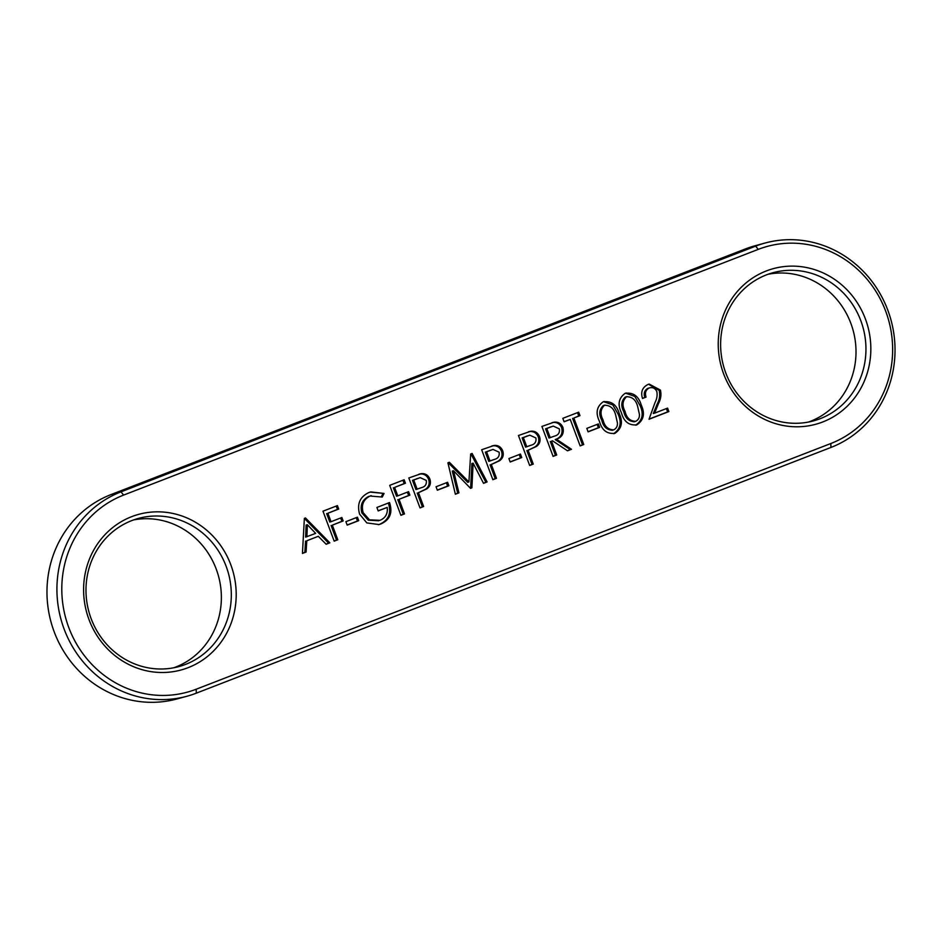 <?xml version="1.0" encoding="UTF-8"?>
<svg xmlns="http://www.w3.org/2000/svg" width="942" height="942" viewBox="0 0 942 942"><rect width="100%" height="100%" fill="white"/><g stroke="black" fill="none" stroke-linecap="round" stroke-linejoin="round"><path stroke-width="1.41" d="M768.201 274.228A76.808 72.357 -105.2 0 1 852.887 329.523A76.808 72.357 -105.2 0 1 810.226 421.404A76.808 72.357 -105.2 0 1 808.436 422.063M822.766 421.957A80.647 75.972 -105.2 0 1 723.644 373.903A80.647 75.972 -105.2 0 1 766.305 270.955A80.647 75.972 -105.2 0 1 865.427 319.008A80.647 75.972 -105.2 0 1 822.766 421.957M766.411 274.887A76.808 72.357 74.8 0 0 724.539 369.394A76.808 72.357 74.8 0 0 813.452 420.897A76.808 72.357 74.8 0 0 820.176 418.695A76.808 72.357 74.8 0 0 862.036 324.201A76.808 72.357 74.8 0 0 773.123 272.685A76.808 72.357 74.8 0 0 766.411 274.887M133.564 519.937A76.808 72.357 -105.2 0 1 218.25 575.232A76.808 72.357 -105.2 0 1 175.589 667.113A76.808 72.357 -105.2 0 1 173.799 667.772M188.129 667.666A80.647 75.972 -105.2 0 1 89.007 619.612A80.647 75.972 -105.2 0 1 131.668 516.663A80.647 75.972 -105.2 0 1 230.79 564.717A80.647 75.972 -105.2 0 1 188.129 667.666M131.774 520.596A76.808 72.357 74.8 0 0 89.902 615.102A76.808 72.357 74.8 0 0 178.815 666.606A76.808 72.357 74.8 0 0 185.539 664.404A76.808 72.357 74.8 0 0 227.399 569.91A76.808 72.357 74.8 0 0 138.486 518.394A76.808 72.357 74.8 0 0 131.774 520.596M334.186 541.144L322.976 511.188L337.413 505.607L338.696 509.057L327.875 513.249L331.042 521.703L341.864 517.511L343.147 520.973L332.326 525.153L337.789 539.754L334.186 541.144M368.817 492.56L370.771 491.924L384.053 493.443L382.264 497.035L370.041 496.045C363.365 499.46 361.069 504.994 363.153 512.636L369.5 519.843L380.015 520.325C385.525 517.959 387.927 513.661 387.221 507.42L378.201 510.917L376.906 507.455L389.529 502.569C392.849 512.578 390.047 519.678 381.098 523.858L379.014 524.553L366.827 522.916L359.597 514.144C356.818 504.052 359.891 496.858 368.817 492.56M420.014 507.915L408.816 477.959L421.192 473.673C425.254 473.296 428.151 475.074 429.858 479.007C431.177 483.211 430.117 486.531 426.667 488.969L418.46 492.69L423.629 506.513L420.014 507.915M458.931 492.843L455.363 494.232L447.921 462.816L449.334 462.263L468.916 481.951L470.67 454.009L472.119 453.443L487.096 481.939L483.517 483.328L473.12 463.17L471.895 487.838L470.529 488.356L453.526 470.764L458.931 492.843L455.327 494.103M510.199 462.004L508.904 458.554L520.443 454.079L521.738 457.541L510.199 462.004M553.095 456.387L541.897 426.432L554.084 422.181C558.206 421.733 561.161 423.488 562.927 427.468C564.211 433.332 562.056 437.253 556.475 439.255L571.488 449.275L567.52 450.806L552.495 440.797L551.541 441.162L556.71 454.998L553.095 456.387M588.102 431.848L586.807 428.386L598.347 423.924L599.642 427.385L588.102 431.848M625.582 393.167L634.79 396.405L640.03 405.46C643.928 413.938 642.468 420.509 635.662 425.16L636.91 424.818C629.009 425.666 623.851 421.663 621.437 412.796C617.434 404.542 618.659 398.054 625.135 393.332C633.259 392.202 638.641 396.135 641.278 405.119C645.164 413.609 643.716 420.167 636.91 424.818L635.968 425.136M625.135 393.332L626.218 392.979M830.832 443.517A103.691 97.674 74.8 0 0 885.68 311.166A103.691 97.674 74.8 0 0 758.239 249.383L123.602 495.092A103.691 97.674 74.8 0 0 68.754 627.454A103.691 97.674 74.8 0 0 196.183 689.226L830.832 443.517L830.926 447.45L196.289 693.171A107.529 101.3 -105.2 0 1 186.881 696.256A107.529 101.3 -105.2 0 1 62.407 624.134A107.529 101.3 -105.2 0 1 121.012 491.842L755.649 246.133A107.529 101.3 -105.2 0 1 765.057 243.036A107.529 101.3 -105.2 0 1 889.542 315.158A107.529 101.3 -105.2 0 1 830.926 447.45M649.144 387.986C645.706 389.929 644.681 392.967 646.071 397.088L642.503 398.478C640.513 392.002 642.338 387.339 647.978 384.477L649.179 384.089L660.424 390.082C661.437 394.604 660.86 398.949 658.705 403.105L654.549 413.161L667.584 408.11L668.867 411.572L649.038 419.249L655.067 402.422C656.904 398.961 657.492 395.322 656.833 391.519C655.149 388.151 652.582 386.974 649.144 387.986L647.896 388.328L649.144 387.986M603.587 401.681L612.795 404.919L618.034 413.974C621.92 422.463 620.472 429.022 613.666 433.673L614.902 433.344C607.013 434.18 601.856 430.176 599.442 421.321C595.438 413.067 596.663 406.579 603.127 401.845C611.252 400.727 616.633 404.648 619.271 413.632C623.168 422.122 621.708 428.692 614.902 433.344L613.972 433.65M603.127 401.845L604.211 401.492M570.24 419.414L564.105 421.792L562.821 418.33L578.682 412.184L579.978 415.646L573.843 418.024L583.757 444.518L580.154 445.919L570.24 419.414L564.058 421.663M529.663 465.466L518.453 435.51L530.829 431.224C534.903 430.847 537.788 432.625 539.495 436.558C540.814 440.762 539.754 444.082 536.304 446.52L528.097 450.241L533.266 464.076L529.663 465.466M492.866 479.713L481.668 449.746L494.044 445.472C498.106 445.095 501.003 446.873 502.71 450.806C504.029 455.01 502.969 458.318 499.519 460.768L491.312 464.488L496.481 478.312L492.866 479.713M437.347 490.217L436.052 486.755L447.591 482.292L448.887 485.742L437.347 490.217M400.903 515.321L389.705 485.354L404.13 479.772L405.425 483.222L394.604 487.414L397.76 495.869L408.581 491.677L409.876 495.139L399.055 499.319L404.507 513.92L400.903 515.321M347.186 525.118L345.891 521.668L357.43 517.193L358.725 520.655L347.186 525.118M304.36 518.394L305.491 517.959L329.853 542.827L326.156 544.252L318.29 536.304L306.786 540.767L306.103 552.024L302.441 553.437L304.36 518.394L328.617 543.157L329.853 542.827M765.057 243.036L755.119 245.744A107.529 101.3 74.8 0 0 745.711 248.829L111.074 494.55A107.529 101.3 74.8 0 0 52.458 626.842A107.529 101.3 74.8 0 0 176.943 698.964L186.881 696.256M647.896 388.328C644.458 390.271 643.433 393.309 644.834 397.43L646.071 397.088M644.834 397.43L642.468 398.348M648.567 384.277L659.176 390.424L660.424 390.082M659.176 390.424C660.189 394.945 659.624 399.278 657.457 403.447L658.705 403.105M657.457 403.447L653.301 413.491L654.549 413.161M666.383 408.581L667.631 411.901L668.867 411.572M667.631 411.901L649.097 419.084M640.03 405.46L641.278 405.119M625.264 397.088L627.066 396.582L625.264 397.088C621.19 400.998 620.707 405.884 623.792 411.725C625.3 418.189 628.856 421.51 634.461 421.675M626.512 396.747C622.438 400.656 621.944 405.543 625.041 411.395C626.548 417.859 630.092 421.168 635.697 421.333C638.405 419.932 639.642 417.589 639.418 414.315L637.663 406.508C635.968 399.961 632.247 396.712 626.512 396.747M633.966 421.828L635.697 421.333M618.034 413.974L619.271 413.632M603.269 405.602L605.058 405.095L603.269 405.602C599.194 409.523 598.7 414.398 601.797 420.25C603.304 426.714 606.848 430.023 612.453 430.188M604.505 405.272C600.431 409.181 599.948 414.056 603.045 419.908C604.54 426.373 608.096 429.693 613.701 429.846C616.398 428.445 617.634 426.102 617.41 422.828L615.668 415.022C613.96 408.487 610.251 405.237 604.505 405.272M611.97 430.341L613.701 429.846M597.157 424.383L598.394 427.715L599.642 427.385M598.394 427.715L588.055 431.719M577.493 412.655L578.729 415.987L579.978 415.646M578.729 415.987L573.843 418.024M572.606 418.354L582.509 444.86L583.757 444.518M582.509 444.86L580.107 445.79M551.965 422.675L554.084 422.181M552.836 422.511C556.969 422.063 559.913 423.829 561.691 427.809L562.927 427.468M561.691 427.809C562.963 433.661 560.82 437.594 555.227 439.596L556.475 439.255M555.227 439.596L570.251 449.605L571.488 449.275M570.251 449.605L567.39 450.712M551.541 441.162L552.495 440.797M550.293 441.504L555.462 455.327L556.71 454.998M555.462 455.327L553.048 456.269M553.248 426.102L545.559 428.834L548.998 438.054L554.391 436.146C558.312 435.18 559.948 432.755 559.312 428.857L553.248 426.102L546.796 428.492L550.246 437.712M545.559 428.834L546.796 428.492M528.533 431.754L530.829 431.224M529.581 431.566C533.655 431.189 536.54 432.967 538.247 436.9L539.495 436.558M538.247 436.9C539.578 441.103 538.506 444.424 535.056 446.861L536.304 446.52M535.056 446.861L528.097 450.241M526.849 450.582L532.018 464.406L533.266 464.076M532.018 464.406L529.616 465.348M529.804 435.18L522.115 437.912L525.565 447.132L530.876 445.272C534.832 444.318 536.504 441.88 535.892 437.959L529.804 435.18L523.352 437.571L526.802 446.802M522.115 437.912L523.352 437.571M519.254 454.55L520.49 457.883L521.738 457.541M520.49 457.883L510.152 461.886M491.748 446.002L494.044 445.472M492.796 445.802C496.87 445.436 499.755 447.214 501.462 451.147L502.71 450.806M501.462 451.147C502.781 455.339 501.721 458.66 498.271 461.109L499.519 460.768M498.271 461.109L491.312 464.488M490.064 464.83L495.233 478.654L496.481 478.312M495.233 478.654L492.819 479.584M493.019 449.416L485.33 452.148L488.78 461.38L494.091 459.519C498.047 458.566 499.719 456.128 499.107 452.207L493.019 449.416L486.567 451.807L490.017 461.038M485.33 452.148L486.567 451.807M448.204 462.71L467.668 482.292L468.916 481.951M470.941 453.903L485.86 482.28L487.096 481.939M485.86 482.28L483.458 483.211M471.895 487.838L470.647 488.168L471.883 463.511L473.12 463.17M457.694 493.184L452.29 471.094L453.526 470.764M446.402 482.751L447.638 486.084L448.887 485.742M447.638 486.084L437.3 490.087M418.896 474.203L421.192 473.673M419.944 474.014C424.018 473.638 426.903 475.416 428.61 479.348L429.858 479.007M428.61 479.348C429.929 483.552 428.869 486.873 425.419 489.31L426.667 488.969M425.419 489.31L418.46 492.69M417.212 493.031L422.381 506.855L423.629 506.513M422.381 506.855L419.967 507.785M420.167 477.629L412.478 480.349L415.928 489.581L421.239 487.72C425.195 486.767 426.867 484.329 426.255 480.408L420.167 477.629L413.715 480.02L417.165 489.251M412.478 480.349L413.715 480.02M402.929 480.232L404.177 483.564L405.425 483.222M404.177 483.564L394.604 487.414M393.356 487.756L396.523 496.21L397.76 495.869M407.38 492.136L408.628 495.468L409.876 495.139M408.628 495.468L399.055 499.319M397.807 499.66L403.27 514.261L404.507 513.92M403.27 514.261L400.856 515.192M370.147 492.101L384.053 493.443M382.805 493.773L381.369 496.67M371.242 495.657L370.041 496.045M368.793 496.387C362.128 499.802 359.832 505.324 361.916 512.966L363.153 512.636M361.916 512.966L368.263 520.184L378.708 520.761M378.154 510.788L387.221 507.42M388.292 502.91C391.613 512.919 388.799 520.019 379.862 524.199L381.098 523.858M379.862 524.199L378.413 524.706M356.229 517.664L357.477 520.997L358.725 520.655M357.477 520.997L347.139 525M336.212 506.066L337.46 509.398L338.696 509.057M337.46 509.398L327.875 513.249M326.638 513.59L329.794 522.033L331.042 521.703M340.663 517.97L341.911 521.303L343.147 520.973M341.911 521.303L332.326 525.153M331.089 525.495L336.541 540.096L337.789 539.754M336.541 540.096L334.139 541.026M328.617 543.157L326.05 544.158M306.786 540.767L318.29 536.304M305.538 541.097L304.855 552.353L306.103 552.024M304.855 552.353L302.453 553.295M307.375 524.729L306.126 525.071L305.62 537.117L315.664 533.372L307.375 524.729L306.868 536.775M111.074 494.55L121.012 491.842L123.602 495.092M745.711 248.829L755.649 246.133L758.239 249.383M196.289 693.171L196.183 689.226M623.792 411.725L625.041 411.395M601.797 420.25L603.045 419.908M549.798 427.185L551.046 426.844M528.085 450.099L529.333 449.758M526.378 436.252L527.626 435.91M491.3 464.347L492.548 464.006M489.593 450.5L490.841 450.158M418.448 492.548L419.696 492.207M416.741 478.701L417.989 478.359"/></g></svg>
